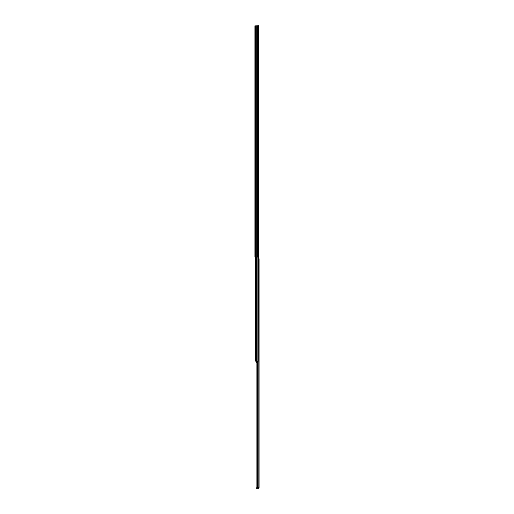 <?xml version="1.0" encoding="UTF-8"?>
<svg xmlns="http://www.w3.org/2000/svg" width="514" height="514" viewBox="0 0 514 514"><rect width="100%" height="100%" fill="white"/><g stroke="black" fill="none" stroke-linecap="round" stroke-linejoin="round"><path stroke-width="0.77" d="M254.905 25.867L254.905 257.084L257.713 257.084L258.439 256.255L258.439 26.689L257.713 25.867L254.905 25.867M258.291 26.529L258.671 26.529L258.671 25.7L255.297 25.867M258.176 50.308L258.671 50.141L258.671 26.529M258.439 66.364A0.328 0.328 0 0 1 258.735 66.698L258.439 70.412M258.458 488.3L256.48 488.3L256.48 487.805L258.458 487.805L258.516 488.3A0.578 0.578 0 0 0 259.095 487.722L258.6 487.24M258.703 258.831L259.095 258.831L259.095 487.343M258.458 487.805L258.6 487.343M257.231 361.13L257.231 487.24L256.884 487.24L256.884 361.13M259.095 487.24L257.231 487.24M255.561 257.084L255.561 361.13L258.703 361.13L258.439 163.111M258.439 161.126L258.439 160.464M255.561 358.104L255.561 356.613M255.497 358.104L255.497 356.613M256.884 361.612L256.03 361.612L256.364 362.434L256.884 362.434M256.03 361.612L256.03 361.13M257.463 25.867L257.463 257.084M256.203 25.867L256.203 257.084M256.145 25.867L256.145 257.084M255.432 25.867L255.432 257.084M258.189 361.13L258.189 487.24M257.411 487.805L257.411 488.3M258.041 487.805L258.041 488.3M256.351 257.084L256.351 361.13M257.135 257.084L257.135 361.13"/></g></svg>
